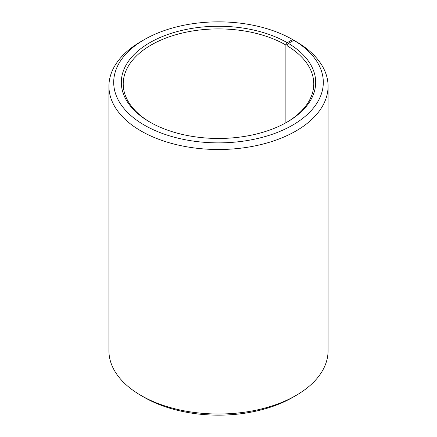 <?xml version="1.0" encoding="UTF-8"?>
<svg xmlns="http://www.w3.org/2000/svg" width="437" height="437" viewBox="0 0 437 437"><rect width="100%" height="100%" fill="white"/><g stroke="black" fill="none" stroke-linecap="round" stroke-linejoin="round"><path stroke-width="0.66" d="M293.893 40.324A104.804 60.508 180 0 1 291.741 125.643A104.804 60.508 180 0 1 143.964 124.895A104.804 60.508 180 0 1 144.39 39.576L141.02 41.52A109.572 63.261 180 0 0 108.928 86.247A109.572 63.261 180 0 0 218.5 149.509A109.572 63.261 180 0 0 328.072 86.247A109.572 63.261 180 0 0 297.318 42.307L293.893 40.324L288.409 43.383L287.038 45.705L287.038 122.125M287.038 45.705A95.277 55.007 180 0 1 313.777 83.915A95.277 55.007 180 0 1 286.541 122.42M150.459 122.42A95.277 55.007 180 0 1 123.223 83.915A95.277 55.007 180 0 1 182.038 33.092A95.277 55.007 180 0 1 285.874 45.016L285.874 122.797M328.072 86.247L328.072 350.753A109.572 63.261 180 0 1 295.98 395.48L292.61 397.424A104.804 60.508 180 0 1 144.39 397.424L141.02 395.48A109.572 63.261 180 0 1 108.928 350.753L108.928 86.247M295.98 395.48A109.572 63.261 180 0 1 141.02 395.48M295.98 41.531L292.61 39.57L287.218 42.684L285.874 45.016M144.39 39.576A104.804 60.508 180 0 1 292.61 39.57M288.409 43.383A97.183 56.111 180 0 1 287.218 122.032A97.183 56.111 180 0 1 149.782 122.032A97.183 56.111 180 0 1 149.782 42.684A97.183 56.111 180 0 1 287.218 42.684"/></g></svg>
